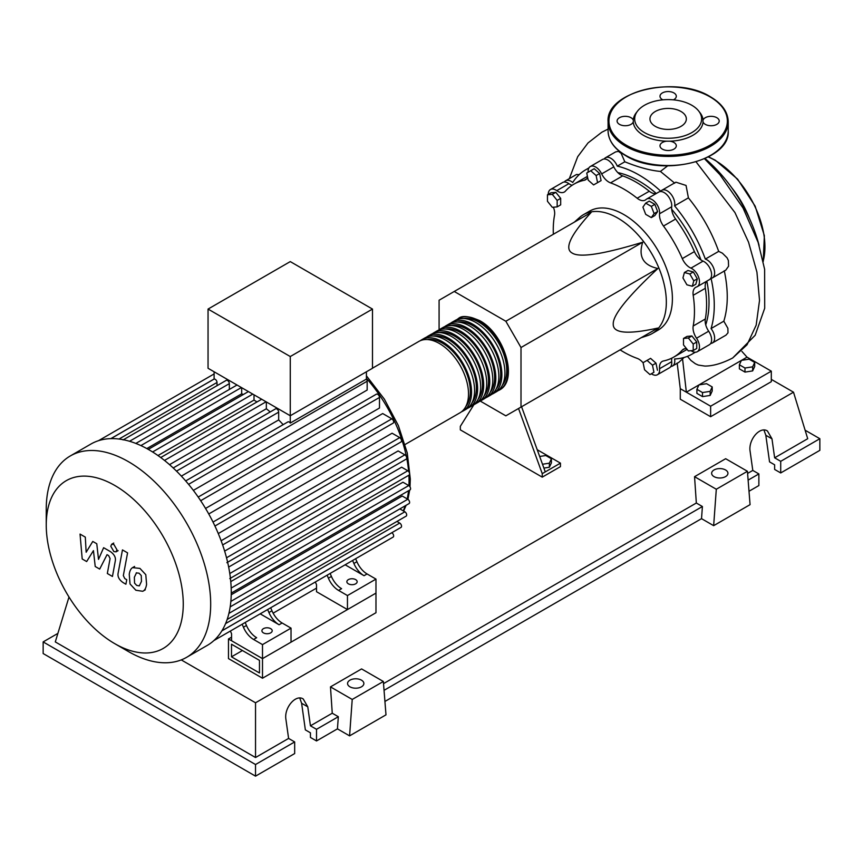 <?xml version="1.0" encoding="UTF-8"?>
<svg xmlns="http://www.w3.org/2000/svg" width="863" height="863" viewBox="0 0 863 863"><rect width="100%" height="100%" fill="white"/><g stroke="black" fill="none" stroke-linecap="round" stroke-linejoin="round"><path stroke-width="1.29" d="M231.5 656.829L231.5 644.219L259.472 660.368L259.472 672.978L231.5 656.829L242.427 650.529M228.468 658.588L228.468 638.965L262.503 658.62L262.503 678.232L228.468 658.588M316.516 588.135L273.118 613.183M231.564 637.174L228.468 638.965M262.503 678.232L375.977 612.719L375.977 593.108L262.503 658.62L231.564 640.745L231.564 633.744L230.399 631.026M705.729 324.855A98.986 57.152 -120 0 0 709.019 302.277A98.986 57.152 -120 0 0 706.862 281.101A12.869 7.433 60 0 0 705.33 288.296A99.849 57.648 60 0 1 705.33 318.997L693.194 326.009A12.869 7.433 -120 0 0 696.538 338.22A10.723 6.192 60 0 1 697.25 351.726A10.723 6.192 60 0 1 691.101 350.702M700.929 259.892A98.986 57.152 -120 0 0 671.684 209.234M656.279 193.495A98.986 57.152 -120 0 0 617.822 172.6M641.112 337.735L647.833 335.502A68.652 39.633 -120 0 0 652.115 333.582A68.652 39.633 -120 0 0 666.333 302.158A68.652 39.633 -120 0 0 636.365 233.064A68.652 39.633 -120 0 0 583.464 214.671A68.652 39.633 -120 0 0 579.656 217.422L574.359 222.125M583.464 214.671L589.526 211.165A68.652 39.633 60 0 1 642.428 229.558A68.652 39.633 60 0 1 672.396 298.652A68.652 39.633 60 0 1 658.178 330.076L652.115 333.582M480.227 401.058L505.837 415.837L521.004 407.077L521.004 347.519L505.837 321.252L642.719 242.212C638.135 256.538 643.183 265.297 657.886 268.49C627.757 296.656 612.87 315.178 613.237 324.046C612.87 333.345 627.757 334.671 657.886 328.048L642.719 336.807M539.666 456.473L545.804 455.524L551.414 458.76L549.364 463.183L542.493 464.24M549.364 463.183L549.364 467.25L551.414 462.827L551.414 458.76M549.364 467.25L543.895 468.091M518.544 408.501L542.244 473.647L560.443 463.129L537.207 449.72M542.244 473.647L542.244 477.142L560.443 466.635L560.443 463.129M542.244 477.142L460.324 429.85L460.324 426.344L473.916 404.671M545.276 471.888L521.576 406.743M521.004 347.519L657.886 268.49M521.004 407.077L657.886 328.048M505.837 321.252L454.251 291.467L439.084 300.227L439.084 329.785M454.251 291.467L591.144 212.438C570.335 235.221 564.046 248.781 572.277 253.107C579.774 257.864 603.259 254.229 642.719 242.212M693.776 280.842L692.331 286.257L686.916 284.812L682.946 277.94L684.402 272.525L689.817 273.981L693.776 280.842L697.304 278.814L695.848 284.229L692.331 286.257M689.817 273.981L693.334 271.953L687.919 270.497L684.402 272.525M693.334 271.953L697.304 278.814M651.317 206.386L654.122 213.603L651.317 217.595L645.707 214.358L642.913 207.131L645.707 203.15L651.317 206.386L654.834 204.348L657.638 211.575L654.122 213.603M657.638 211.575L654.834 215.567L651.317 217.595M654.834 204.348L649.235 201.111L645.707 203.15M590.702 170.745L596.117 175.545L597.574 182.632L593.604 184.919L588.188 180.119L586.743 173.032L594.229 168.717L599.645 173.517L596.117 175.545M599.645 173.517L601.09 180.604L597.574 182.632M601.09 180.604L597.131 182.891M547.455 194.801L552.309 194.369L557.164 200.41L557.164 206.883L552.309 207.314L547.455 201.273L547.455 194.801L550.972 192.773L555.826 192.341L552.309 194.369M555.826 192.341L560.68 198.371L557.164 200.41M560.68 198.371L560.68 204.844L557.164 206.883M649.968 374.574L644.553 369.763L643.097 362.676L647.067 360.389L652.482 365.189L653.927 372.277L649.968 374.574M652.482 365.189L655.999 363.161L650.583 358.361L647.067 360.389M655.999 363.161L657.444 370.249M693.216 350.507L688.361 350.939L683.507 344.909L683.507 338.436L688.361 337.994L693.216 344.035L693.216 350.507L696.743 348.479L696.743 342.007L693.216 344.035M688.361 337.994L691.889 335.966L687.034 336.397L683.507 338.436M691.889 335.966L696.743 342.007M643.14 362.87A12.869 7.433 -120 0 0 637.153 358.361A99.849 57.648 60 0 1 620.098 349.86M588.124 172.233A10.723 6.192 60 0 1 590.314 166.516A10.723 6.192 60 0 1 601.662 173.884A12.869 7.433 -120 0 0 610.562 182.88A99.849 57.648 60 0 1 637.153 198.231A12.869 7.433 -120 0 0 645.297 200.054A12.869 7.433 -120 0 0 646.042 199.504A10.723 6.192 60 0 1 646.667 199.051A10.723 6.192 60 0 1 655.362 202.395A10.723 6.192 60 0 1 659.559 213.765A12.869 7.433 -120 0 0 663.485 226.03A99.849 57.648 60 0 1 682.288 258.598A12.869 7.433 -120 0 0 690.95 268.134A10.723 6.192 60 0 1 698.696 277.454A10.723 6.192 60 0 1 697.25 286.656A10.723 6.192 60 0 1 696.538 286.969A12.869 7.433 -120 0 0 695.697 287.336A12.869 7.433 -120 0 0 693.194 295.308A99.849 57.648 60 0 1 693.194 326.009M696.538 338.22L708.674 331.209A12.869 7.433 60 0 1 705.33 318.997M663.485 226.03L675.621 219.029A12.869 7.433 60 0 1 671.694 206.764L659.559 213.765M675.621 219.029A99.849 57.648 60 0 1 694.424 251.597L682.288 258.598M690.95 268.134L703.086 261.122A12.869 7.433 60 0 1 694.424 251.597M610.562 182.88L622.698 175.879A12.869 7.433 60 0 1 613.798 166.872L601.662 173.884M622.698 175.879A99.849 57.648 60 0 1 649.289 191.23L637.153 198.231M656.268 193.506A12.869 7.433 60 0 1 649.289 191.23M572.093 185.308A12.869 7.433 60 0 1 568.9 183.657L556.764 190.658A12.869 7.433 -120 0 0 564.326 192.028A12.869 7.433 -120 0 0 565.427 191.133A99.849 57.648 60 0 1 573.927 184.153A99.849 57.648 60 0 1 584.229 180.281A12.869 7.433 -120 0 0 585.556 179.774A12.869 7.433 -120 0 0 587.617 177.303M573.927 184.153L586.063 177.152A99.849 57.648 60 0 1 587.433 176.408M553.356 234.251A99.849 57.648 60 0 1 554.521 215.243A12.869 7.433 -120 0 0 553.388 207.217M686.538 348.674A12.869 7.433 -120 0 0 683.377 349.224A12.869 7.433 -120 0 0 682.288 350.119A99.849 57.648 60 0 1 673.776 357.088A99.849 57.648 60 0 1 663.485 360.971A12.869 7.433 -120 0 0 662.158 361.478A12.869 7.433 -120 0 0 659.559 368.706A10.723 6.192 60 0 1 657.401 374.736A10.723 6.192 60 0 1 651.349 373.776M687.099 349.364A99.849 57.648 60 0 1 685.912 350.087L673.776 357.088M659.559 368.706L671.694 361.705A12.869 7.433 60 0 1 671.867 358.113M548.242 194.348A10.723 6.192 60 0 1 550.465 189.515L562.6 182.514A10.723 6.192 60 0 1 568.9 183.657M590.314 166.516L602.45 159.504A10.723 6.192 60 0 1 613.798 166.872M646.667 199.051L658.803 192.039A10.723 6.192 60 0 1 667.498 195.383A10.723 6.192 60 0 1 671.694 206.764M703.086 261.122A10.723 6.192 60 0 1 710.832 270.443A10.723 6.192 60 0 1 709.386 279.644L697.25 286.656M708.674 331.209A10.723 6.192 60 0 1 709.386 344.725L697.25 351.726M671.694 361.705A10.723 6.192 60 0 1 669.537 367.735L657.401 374.736M550.465 189.515A10.723 6.192 60 0 1 556.764 190.658M456.775 319.655A41.187 23.786 60 0 1 458.231 318.684A41.187 23.786 60 0 1 478.836 320.723A41.187 23.786 60 0 1 505.74 357.023A41.187 23.786 60 0 1 499.429 390.022A41.187 23.786 60 0 1 497.854 390.81M405.092 444.488L459.979 412.794A41.187 23.786 -120 0 0 466.3 379.796A41.187 23.786 -120 0 0 439.386 343.496A41.187 23.786 -120 0 0 418.792 341.457L372.492 368.188M463.733 318.533A39.471 22.794 60 0 1 478.836 322.126A39.471 22.794 60 0 1 503.334 353.064A39.471 22.794 60 0 1 502.309 385.34M420.367 340.669A41.187 23.786 60 0 1 421.824 339.698A41.187 23.786 60 0 1 442.417 341.737A41.187 23.786 60 0 1 469.332 378.037A41.187 23.786 60 0 1 463.021 411.047A41.187 23.786 60 0 1 461.446 411.824M463.021 411.047L466.052 409.289A41.187 23.786 -120 0 0 472.363 376.29A41.187 23.786 -120 0 0 445.459 339.99A41.187 23.786 -120 0 0 424.866 337.951L421.824 339.698M426.43 337.174A41.187 23.786 60 0 1 427.897 336.192A41.187 23.786 60 0 1 448.49 338.242A41.187 23.786 60 0 1 475.394 374.531A41.187 23.786 60 0 1 469.084 407.541A41.187 23.786 60 0 1 467.509 408.318M469.084 407.541L472.115 405.793A41.187 23.786 -120 0 0 478.436 372.784A41.187 23.786 -120 0 0 451.522 336.484A41.187 23.786 -120 0 0 430.928 334.445L427.897 336.192M432.503 333.668A41.187 23.786 60 0 1 433.96 332.697A41.187 23.786 60 0 1 454.564 334.736A41.187 23.786 60 0 1 481.468 371.036A41.187 23.786 60 0 1 475.157 404.035A41.187 23.786 60 0 1 473.582 404.823M475.157 404.035L478.188 402.287A41.187 23.786 -120 0 0 484.499 369.278A41.187 23.786 -120 0 0 457.595 332.978A41.187 23.786 -120 0 0 437.002 330.939L433.96 332.697M438.566 330.162A41.187 23.786 60 0 1 440.033 329.191A41.187 23.786 60 0 1 460.626 331.23A41.187 23.786 60 0 1 487.53 367.53A41.187 23.786 60 0 1 481.22 400.54A41.187 23.786 60 0 1 479.645 401.317M481.22 400.54L484.251 398.782A41.187 23.786 -120 0 0 490.572 365.783A41.187 23.786 -120 0 0 463.658 329.483A41.187 23.786 -120 0 0 443.064 327.444L440.033 329.191M444.639 326.656A41.187 23.786 60 0 1 446.095 325.685A41.187 23.786 60 0 1 466.689 327.724A41.187 23.786 60 0 1 493.604 364.024A41.187 23.786 60 0 1 487.293 397.034A41.187 23.786 60 0 1 485.718 397.811M487.293 397.034L490.324 395.276A41.187 23.786 -120 0 0 496.635 362.277A41.187 23.786 -120 0 0 469.731 325.977A41.187 23.786 -120 0 0 449.138 323.938L446.095 325.685M450.702 323.161A41.187 23.786 60 0 1 452.169 322.179A41.187 23.786 60 0 1 472.762 324.229A41.187 23.786 60 0 1 499.666 360.518A41.187 23.786 60 0 1 493.356 393.528A41.187 23.786 60 0 1 491.781 394.305M493.356 393.528L496.387 391.78A41.187 23.786 -120 0 0 502.708 358.771A41.187 23.786 -120 0 0 475.793 322.471A41.187 23.786 -120 0 0 455.2 320.432L452.169 322.179M457.66 322.028A39.471 22.794 60 0 1 472.762 325.621A39.471 22.794 60 0 1 497.261 356.559A39.471 22.794 60 0 1 496.236 388.846M451.597 325.534A39.471 22.794 60 0 1 466.689 329.127A39.471 22.794 60 0 1 491.198 360.065A39.471 22.794 60 0 1 490.173 392.352M445.524 329.04A39.471 22.794 60 0 1 460.626 332.633A39.471 22.794 60 0 1 485.125 363.571A39.471 22.794 60 0 1 484.1 395.858M439.461 332.546A39.471 22.794 60 0 1 454.564 336.139A39.471 22.794 60 0 1 479.062 367.077A39.471 22.794 60 0 1 478.037 399.353M433.388 336.041A39.471 22.794 60 0 1 448.49 339.644A39.471 22.794 60 0 1 472.989 370.572A39.471 22.794 60 0 1 471.964 402.859M427.325 339.547A39.471 22.794 60 0 1 442.417 343.14A39.471 22.794 60 0 1 466.926 374.078A39.471 22.794 60 0 1 465.901 406.365M263.42 632.87A5.146 2.977 180 0 1 261.91 630.767A5.146 2.977 180 0 1 265.092 628.016A5.146 2.977 180 0 1 270.702 628.663A5.146 2.977 180 0 1 272.212 630.767A5.146 2.977 180 0 1 269.029 633.507A5.146 2.977 180 0 1 263.42 632.87M348.372 583.82A5.146 2.977 180 0 1 346.861 581.716A5.146 2.977 180 0 1 350.044 578.976A5.146 2.977 180 0 1 355.653 579.612A5.146 2.977 180 0 1 357.163 581.716A5.146 2.977 180 0 1 353.981 584.467A5.146 2.977 180 0 1 348.372 583.82M114.757 643.658A96.883 55.933 -120 0 0 183.258 604.1A96.883 55.933 -120 0 0 114.757 485.448A96.883 55.933 -120 0 0 46.246 524.995A96.883 55.933 -120 0 0 114.747 643.658A96.883 55.933 -120 0 0 114.757 643.658L128.468 651.576A116.278 67.131 -120 0 0 186.602 657.336A116.278 67.131 -120 0 0 204.423 564.154A116.278 67.131 -120 0 0 128.468 461.694A116.278 67.131 -120 0 0 70.324 455.934A116.278 67.131 -120 0 0 46.246 509.17L46.246 524.995M186.602 657.336L207.174 645.459A116.278 67.131 -120 0 0 213.959 640.497A116.278 67.131 -120 0 0 222.028 630.594A116.278 67.131 -120 0 0 227.293 619.062A116.278 67.131 -120 0 0 230.281 606.225A116.278 67.131 -120 0 0 231.262 592.223A116.278 67.131 -120 0 0 230.281 577.099A116.278 67.131 -120 0 0 227.293 560.81A116.278 67.131 -120 0 0 222.028 543.215A116.278 67.131 -120 0 0 213.959 523.992A116.278 67.131 -120 0 0 199.482 498.922A116.278 67.131 -120 0 0 186.872 482.309A116.278 67.131 -120 0 0 174.261 468.954A116.278 67.131 -120 0 0 161.651 458.221A116.278 67.131 -120 0 0 149.04 449.817A116.278 67.131 -120 0 0 136.419 443.658A116.278 67.131 -120 0 0 123.808 439.828A116.278 67.131 -120 0 0 111.198 438.62A116.278 67.131 -120 0 0 98.587 440.659A116.278 67.131 -120 0 0 90.895 444.057L70.324 455.934M188.566 484.337L367.163 381.219L367.163 390.044L193.355 490.389M200.68 500.702L379.493 397.455L379.493 408.016L205.556 508.436M208.749 513.97L382.697 413.55L391.834 418.825A2.578 1.489 60 0 1 393.517 421.09A2.578 1.489 60 0 1 393.118 423.15L214.93 526.031M218.285 533.561L392.093 433.215L399.731 437.617A2.578 1.489 60 0 1 401.403 439.893A2.578 1.489 60 0 1 401.015 441.953L222.643 544.941M224.639 551.101L398.123 450.939L404.866 454.833A2.578 1.489 60 0 1 406.549 457.099A2.578 1.489 60 0 1 406.16 459.159L226.85 562.687M228.663 567.067L401.629 467.196L407.789 470.767A2.578 1.489 60 0 1 409.472 473.032A2.578 1.489 60 0 1 409.084 475.092L229.774 578.62M230.766 581.619L402.956 482.212L408.749 485.556A2.578 1.489 -120 0 1 410.432 487.822A2.578 1.489 -120 0 1 410.033 489.882L231.252 593.097M231.23 594.769L402.234 496.031L407.789 499.246A2.578 1.489 -120 0 1 409.472 501.511A2.578 1.489 -120 0 1 409.084 503.571L230.194 606.862M290.27 356.538L208.048 309.073L208.048 368.274L290.27 415.75L372.492 368.274L372.492 309.073L290.27 356.538L290.27 423.064A2.578 1.489 -120 0 0 287.908 421.91L185.685 480.928M208.048 309.073L290.27 261.597L372.492 309.073M217.012 385.696L217.012 382.471A2.578 1.489 -120 0 0 216.02 380.011A2.578 1.489 -120 0 0 214.11 379.094L214.11 371.78M229.342 389.44L229.342 383.647A2.578 1.489 -120 0 0 228.22 381.058A2.578 1.489 -120 0 0 226.235 380.367L123.085 439.925M243.323 394.51A105.556 60.939 -120 0 0 241.683 393.808L241.683 387.692M256.98 401.964A105.556 60.939 -120 0 0 254.013 400.098L254.013 394.812M270.195 411.953A105.556 60.939 -120 0 0 266.343 408.76L266.343 401.931M283.15 424.65A105.556 60.939 -120 0 0 278.673 419.925L278.673 412.136A2.578 1.489 -120 0 0 277.552 409.537A2.578 1.489 -120 0 0 275.567 408.846L173.193 467.962M367.163 381.219A2.578 1.489 -120 0 0 366.419 379.094L290.27 423.064M366.419 379.094L366.419 371.78M278.673 419.925L181.349 476.117M266.343 408.76L169.536 464.65M254.013 400.098L157.972 455.545M241.683 393.808L146.818 448.577M243.442 627.239A17.163 9.914 -120 0 0 253.614 639.472L256.645 637.714A17.163 9.914 60 0 1 246.473 625.481L243.442 627.239L242.169 624.24M263.366 611.996A2.578 1.489 -120 0 0 263.388 611.986L245.2 622.482L246.473 625.481M271.964 610.767L268.932 612.525A17.163 9.914 -120 0 0 279.094 624.758L282.125 623A17.163 9.914 60 0 1 271.964 610.767L270.68 607.768L322.838 577.66A2.578 1.489 -120 0 0 322.848 577.649M282.125 623L291.025 628.135L262.503 644.607L253.614 639.472M279.094 624.758L260.184 613.83M328.393 578.188A17.163 9.914 -120 0 0 338.566 590.421L341.597 588.674A17.163 9.914 60 0 1 331.424 576.441L328.393 578.188L327.12 575.19M348.318 562.946A2.578 1.489 -120 0 0 348.339 562.935L330.151 573.442L331.424 576.441M268.932 612.525L267.649 609.526M213.884 640.562L237.886 626.711A2.578 1.489 -120 0 0 237.897 626.7M356.915 561.727L353.884 563.474A17.163 9.914 -120 0 0 364.046 575.707L367.077 573.96A17.163 9.914 60 0 1 356.915 561.727L355.632 558.728L378.965 545.254A2.578 1.489 60 0 1 378.965 545.254M367.077 573.96L375.977 579.095L347.455 595.556L338.566 590.421M364.046 575.707L345.135 564.79M353.884 563.474L352.6 560.475M375.977 579.095L375.977 593.108L347.455 609.569L316.516 591.705L316.516 584.693L315.351 581.975M213.895 640.562L393.118 537.088A2.578 1.489 -120 0 0 393.517 535.017A2.578 1.489 -120 0 0 391.834 532.751L391.791 532.73M227.152 619.472L406.16 516.128A2.578 1.489 -120 0 0 406.549 514.068A2.578 1.489 -120 0 0 404.866 511.791L399.86 508.9M221.899 630.81L401.015 527.401A2.578 1.489 -120 0 0 401.403 525.34A2.578 1.489 -120 0 0 399.731 523.064L396.926 521.457M379.493 397.455A2.578 1.489 -120 0 0 378.372 394.866A2.578 1.489 -120 0 0 376.387 394.175L198.21 497.056M128.468 651.576L114.747 643.658M347.455 609.569L347.455 595.556M291.025 628.135L291.025 642.148L262.503 658.62L262.503 644.607M136.505 572.762L134.358 577.25L134.563 583.14L136.753 585.438L139.321 585.88L141.467 581.36L141.252 575.513L139.029 573.183L136.246 572.892M133.107 567.358C131.079 568.221 129.784 570.529 129.256 574.305L130.022 583.96L135.858 590.238L142.708 591.284C144.747 590.432 146.041 588.102 146.581 584.305L145.804 574.693L139.925 568.393L132.557 567.638L134.606 566.452M142.708 591.284L145.308 589.828M122.46 549.914L118.155 572.978C117.39 576.473 118.997 579.656 122.999 582.536L125.901 584.219L126.742 579.709L124.779 578.577L123.333 575.599L127.573 552.859L122.46 549.914M113.884 551.608L116.074 551.835L116.98 549.817L113.884 544.456L111.694 544.24L110.788 546.247L113.884 551.608M86.656 561.554L93.441 550.626L95.221 566.506L99.687 569.084L107.044 554.672L108.63 555.589L110.086 558.555L107.336 573.507L112.449 576.462L115.254 561.144C116.02 557.649 114.401 554.467 110.399 551.597L103.625 547.703L98.511 559.364L96.775 543.744L92.773 541.446L86.149 552.234L85.308 537.131L80.043 534.089L82.201 558.976L86.656 561.554M705.017 158.533A106.408 61.435 60 0 1 759.095 245.405M739.375 364.79L741.425 360.367L749.084 359.181L754.694 362.417L752.644 366.84L744.985 368.026L739.375 364.79L739.375 368.857L744.985 372.093L744.985 368.026M752.644 366.84L752.644 370.907L754.694 366.484L754.694 362.417M752.644 370.907L744.985 372.093M696.905 389.31L698.954 384.887L706.614 383.701L712.212 386.937L710.163 391.36L702.504 392.546L696.905 389.31L696.905 393.377L702.504 396.613L702.504 392.546M710.163 391.36L710.163 395.427L712.212 391.004L712.212 386.937M710.163 395.427L702.504 396.613M604.186 159.008A10.723 6.192 60 0 1 605.481 157.756A10.723 6.192 60 0 1 617.282 166.138L624.823 161.791C638.35 167.271 650.217 170.486 660.422 171.435L674.737 183.172M617.282 166.138A106.408 61.435 60 0 1 660.767 191.241A10.723 6.192 60 0 1 661.835 190.292A10.723 6.192 60 0 1 670.885 194.056A10.723 6.192 60 0 1 674.586 205.836L688.404 197.854C701.522 213.948 711.619 231.78 718.696 251.37L705.33 259.083A10.723 6.192 60 0 1 713.679 268.177A10.723 6.192 60 0 1 712.417 277.897A10.723 6.192 60 0 1 711.058 278.35A106.408 61.435 60 0 1 711.058 328.555A10.723 6.192 60 0 1 712.417 342.967A10.723 6.192 60 0 1 710.681 343.463M615.61 151.91L618.393 151.349L621.133 153.344L624.823 161.791M564.337 182.017A10.723 6.192 60 0 1 565.632 180.766A10.723 6.192 60 0 1 572.719 182.514A106.408 61.435 60 0 1 585.815 169.709A106.408 61.435 60 0 1 588.771 168.188M565.632 180.766L576.549 174.466L579.192 174.639M674.586 205.836A106.408 61.435 60 0 1 705.33 259.083M695.028 352.223A106.408 61.435 60 0 1 692.234 354.024A106.408 61.435 60 0 1 674.586 358.965A10.723 6.192 60 0 1 672.568 365.977A10.723 6.192 60 0 1 670.831 366.473M724.273 270.723C728.394 290.011 728.243 306.84 723.82 321.187L711.058 328.555M718.696 251.37L722.396 253.172L727.056 257.778L728.383 260.518L728.577 266.214L725.718 270.216L712.417 277.897M661.835 190.292L675.891 182.179L686.053 185.448L688.404 197.854M723.82 321.187L727.876 328.285L727.994 332.827L726.01 335.124L712.417 342.967M684.089 357.455L678.814 362.374L672.568 365.977M687.423 356.333L690.918 360.454L695.308 363.711L698.243 365.06L704.877 366.074C713.054 366.052 722.32 363.355 732.676 357.983L747.034 344.79L756.171 325.157L759.526 300.378L756.927 272.104L748.545 242.179L734.952 212.578L696.085 161.877M667.606 165.879L660.422 171.435M698.933 384.93L686.355 392.19L682.493 358.382M741.9 351.403L747.034 357.153L741.49 360.356M741.414 360.4L699.019 384.876M747.034 357.153L771.306 371.166L710.627 406.203L680.281 388.684L677.164 363.043M771.306 371.166L771.306 381.683L710.627 416.71L680.281 399.202L680.281 388.684M710.627 416.71L710.627 406.203M637.595 111.047A33.463 19.32 180 0 1 691.813 105.264A33.463 19.32 180 0 1 698.706 111.036A33.463 19.32 180 0 1 687.131 134.844A33.463 19.32 180 0 1 644.488 132.589A33.463 19.32 180 0 1 637.595 111.047L636.247 112.794A34.952 20.183 0 0 0 633.237 120.097A8.155 4.703 0 0 0 631.004 117.702A8.155 4.703 0 0 0 622.126 116.678A8.155 4.703 0 0 0 617.088 121.036A8.155 4.703 0 0 0 619.483 124.358A8.155 4.703 0 0 0 627.595 125.534A8.155 4.703 0 0 0 633.237 121.963L633.399 120.744M633.237 121.963A34.952 20.183 0 0 0 643.431 135.297A34.952 20.183 0 0 0 666.538 141.187A8.155 4.703 0 0 0 660.001 145.804A8.155 4.703 0 0 0 662.385 149.126A8.155 4.703 0 0 0 671.274 150.151A8.155 4.703 0 0 0 676.301 145.804A8.155 4.703 0 0 0 673.917 142.471A8.155 4.703 0 0 0 669.764 141.187A34.952 20.183 0 0 0 703.065 121.963A8.155 4.703 0 0 0 705.298 124.358A8.155 4.703 0 0 0 714.176 125.383A8.155 4.703 0 0 0 719.213 121.036A8.155 4.703 0 0 0 716.819 117.702A8.155 4.703 0 0 0 708.706 116.527A8.155 4.703 0 0 0 703.065 120.097A34.952 20.183 0 0 0 700.055 112.794L698.706 111.036M673.42 99.849A8.155 4.703 0 0 0 676.301 96.257A8.155 4.703 0 0 0 673.917 92.934A8.155 4.703 0 0 0 665.028 91.91A8.155 4.703 0 0 0 660.001 96.257A8.155 4.703 0 0 0 662.385 99.59A8.155 4.703 0 0 0 662.881 99.849M655.287 126.354A18.188 10.507 0 0 0 675.114 128.63A18.188 10.507 0 0 0 686.344 118.932A18.188 10.507 0 0 0 681.015 111.5A18.188 10.507 0 0 0 661.187 109.223A18.188 10.507 0 0 0 649.958 118.932A18.188 10.507 0 0 0 655.287 126.354M669.764 141.187L666.538 141.187M703.065 121.963L702.903 120.744M714.025 476.624A8.155 4.703 180 0 1 711.641 473.291A8.155 4.703 180 0 1 716.668 468.943A8.155 4.703 180 0 1 725.556 469.968A8.155 4.703 180 0 1 727.941 473.291A8.155 4.703 180 0 1 722.914 477.638A8.155 4.703 180 0 1 714.025 476.624M349.947 686.819A8.155 4.703 180 0 1 347.562 683.496A8.155 4.703 180 0 1 352.589 679.149A8.155 4.703 180 0 1 361.478 680.163A8.155 4.703 180 0 1 363.862 683.496A8.155 4.703 180 0 1 358.835 687.843A8.155 4.703 180 0 1 349.947 686.819M255.534 776.15L294.671 753.561L294.671 741.932L288.598 738.426L285.933 719.44C283.862 707.951 295.696 693.928 303.215 698.965L307.778 706.829L310.443 725.815L316.516 729.311L316.516 740.95L310.443 737.444L310.443 732.816L305.351 729.882L301.619 703.269L299.763 698.027M43.15 641.91L255.524 764.521L255.524 776.15L43.15 653.539L43.15 641.91L57.886 633.399M749.008 491.252L758.868 485.556L758.868 473.927L752.795 470.421L750.13 451.435C748.059 439.947 759.893 425.923 767.423 430.971L771.975 438.825L774.64 457.811L780.713 461.317L780.713 472.946L774.64 469.44L774.64 464.812L769.548 461.878L765.815 435.265L763.96 430.022M713.658 525.664L716.301 489.245L747.423 471.284L750.066 504.65L713.658 525.664L701.522 518.663L384.93 701.446M349.58 735.869L352.223 699.451L383.345 681.479L385.988 714.844L349.58 735.869L337.444 728.857L316.516 740.95M294.671 741.932L255.534 764.521M337.444 728.857L338.328 716.721L316.516 729.311M338.328 716.721L332.255 713.216L310.443 725.815M288.598 738.426L255.534 757.52L55.286 641.91L68.997 597.013M758.868 473.927L748.124 480.13M805.114 430.206L819.85 438.717L819.85 450.346L780.713 472.946M819.85 438.717L780.713 461.317M752.795 470.421L747.595 473.42M771.306 379.375L793.507 392.19L807.714 438.717L774.64 457.811M352.223 699.451L330.475 686.883L361.586 668.922L383.345 681.479M332.255 713.216L330.475 686.883M716.301 489.245L694.553 476.689L725.664 458.717L747.423 471.284M701.522 518.663L702.406 506.516L696.333 503.021L694.553 476.689M702.406 506.516L384.046 690.324M696.333 503.021L383.517 683.625M255.534 757.52L255.534 702.784L181.252 659.904M793.507 392.19L255.534 702.784M693.194 295.308L705.33 288.296M586.646 178.878L584.229 180.281M682.288 350.119L684.704 348.717M403.215 510.842A105.556 60.939 -120 0 0 405.243 505.794M407.185 498.89A105.556 60.939 -120 0 0 408.523 490.756M408.922 485.664A105.556 60.939 -120 0 0 409.051 480.82A105.556 60.939 -120 0 0 408.889 475.2M408.631 471.478A105.556 60.939 -120 0 0 406.689 457.962M406.462 456.84A105.556 60.939 -120 0 0 366.419 378.361M176.494 471.122L278.673 412.136M164.499 460.432L266.084 401.78M152.6 451.964L252.794 394.111M140.896 445.578L241.413 387.541M129.547 441.273L229.342 383.647M229.795 573.528L407.789 470.767M213.01 522.061L391.834 418.825M226.538 557.789L404.866 454.833M221.133 540.734L399.731 437.617M231.176 588.07L408.749 485.556M230.853 601.403L407.789 499.246M221.856 630.885L391.834 532.751M228.911 613.388L404.866 511.791M225.588 623.604L399.731 523.064M110.852 438.631L214.11 379.019M119.018 439.04L217.012 382.471M763.162 261.187A70.798 40.874 -120 0 0 764.931 246.98A70.798 40.874 -120 0 0 714.877 160.27A70.798 40.874 -120 0 0 708.264 156.958M749.623 218.824A70.798 40.874 -120 0 0 731.597 187.605M608.081 121.737C605.567 91.413 676.074 74.833 710.454 96.818C722.007 103.646 727.93 111.953 728.221 121.737A60.065 34.682 180 0 1 691.134 153.776A60.065 34.682 180 0 1 625.675 146.257A60.065 34.682 180 0 1 608.081 121.737L608.081 130.842A60.065 34.682 0 0 0 625.675 155.362A60.065 34.682 0 0 0 691.134 162.88A60.065 34.682 0 0 0 728.221 130.842C730.734 161.154 660.238 177.746 625.848 155.761C614.294 148.921 608.372 140.615 608.081 130.842M626.279 145.2A59.213 34.186 0 0 0 710.022 145.2A59.213 34.186 0 0 0 710.022 96.861A59.213 34.186 0 0 0 626.279 96.861A59.213 34.186 0 0 0 626.279 145.2M301.619 703.269L307.778 706.829M765.815 435.265L771.975 438.825M499.429 390.022C518.814 380.432 504.359 333.56 479.688 320.637C468.685 315.912 461.532 315.265 458.231 318.684M366.419 375.815L384.369 399.148L398.35 425.556L407.25 452.913L410.303 479.073L409.99 486.84M409.655 490.108L407.94 499.332M406.117 505.287L403.636 511.09M160.734 457.53L261.683 399.245M148.274 449.386L248.404 391.575M237.023 385.006L135.836 443.431M214.11 373.938L98.501 440.691M214.11 379.062L110.949 438.631M118.123 550.648L116.074 551.835M113.743 543.054L111.694 544.24M615.664 151.877L605.481 157.756M588.911 167.929L585.815 169.709M695.33 352.233L692.234 354.024M704.521 158.76L719.904 174.639L743.043 207.994L758.124 242.363L764.629 269.31L764.704 308.231L755.168 335.265L732.687 357.972M569.321 178.63L577.703 156.699L588.005 142.956L601.738 132.276L608.081 129.072M708.501 156.829L715.308 160.227L737.595 179.148L755.157 206.171L764.359 235.664L763.237 261.511M728.221 121.737L728.221 130.842"/></g></svg>
